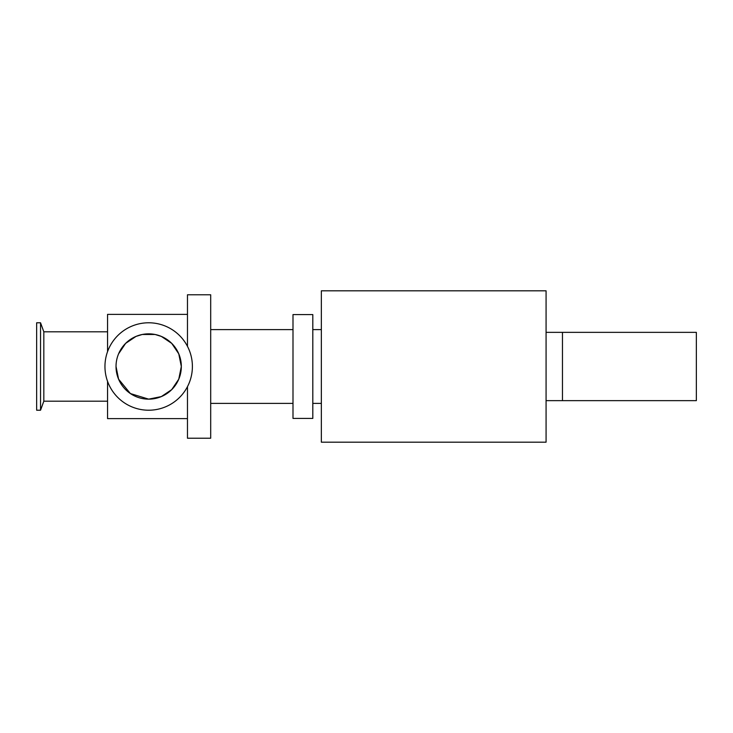 <?xml version="1.0" encoding="UTF-8"?>
<svg xmlns="http://www.w3.org/2000/svg" width="733" height="733" viewBox="0 0 733 733"><rect width="100%" height="100%" fill="white"/><g stroke="black" fill="none" stroke-linecap="round" stroke-linejoin="round"><path stroke-width="1.1" d="M187.474 346.352L187.474 294.776L210.692 294.776L210.692 438.224L187.474 438.224L187.474 386.648M321.347 366.5L321.347 290.818L546.076 290.818L546.076 442.182L321.347 442.182L321.347 366.5M312.808 366.5L312.808 314.585L292.998 314.585L292.998 418.415L312.808 418.415L312.808 366.5M116.025 366.5A32.646 32.646 0 0 1 164.998 338.225A32.646 32.646 0 0 1 164.998 394.775A32.646 32.646 0 0 1 116.025 366.5L118.581 379.163L130.401 393.566L148.671 399.146L161.333 396.59L171.724 389.617L178.77 379.163L181.326 366.5L178.77 353.837L171.724 343.383L161.342 336.41L155.112 334.486L142.239 334.486L136.008 336.41L125.618 343.383L118.581 353.837M104.956 366.5A43.714 43.714 0 0 1 170.532 328.641A43.714 43.714 0 0 1 170.532 404.359A43.714 43.714 0 0 1 104.956 366.5M107.549 401.198L43.824 401.198L43.824 331.802L40.544 322.786L36.65 322.786L36.65 410.214L40.544 410.214L40.544 322.786M107.549 351.657L107.549 314.384L187.474 314.384M187.474 418.616L107.549 418.616L107.549 381.343M562.468 332.351L696.35 332.351L696.35 400.649L562.468 400.649L562.468 332.351L546.076 332.351M321.347 329.612L312.808 329.612M321.347 403.388L312.808 403.388M292.998 329.612L210.692 329.612M292.998 403.388L210.692 403.388M107.549 331.802L43.824 331.802M43.824 401.198L40.544 410.214M562.468 400.649L546.076 400.649"/></g></svg>
